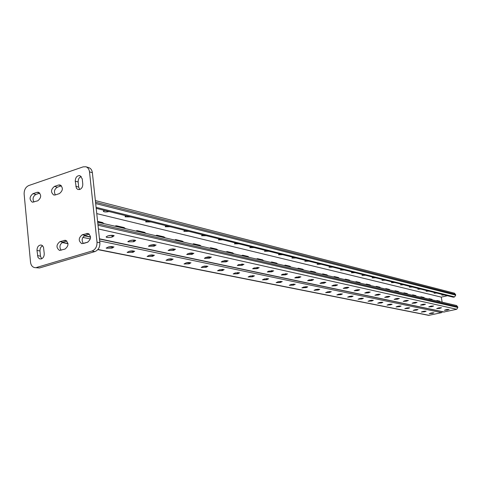 <?xml version="1.0" encoding="UTF-8"?>
<svg xmlns="http://www.w3.org/2000/svg" width="482" height="482" viewBox="0 0 482 482"><rect width="100%" height="100%" fill="white"/><g stroke="black" fill="none" stroke-linecap="round" stroke-linejoin="round"><path stroke-width="0.72" d="M41.627 258.798L40.47 256.153L39.976 250.989C39.904 248.519 40.783 246.778 42.615 245.778M41.265 258.93L39.494 258.846L37.964 257.34L36.987 250.441C37.114 246.917 38.524 245.109 41.217 245.013L42.5 245.669L43.519 247.314L44.236 253.574C44.284 256.267 43.296 258.051 41.265 258.93M79.687 189.522L78.68 187.118L78.144 181.955C78.09 179.226 79.126 177.394 81.265 176.454M79.729 189.51L77.867 189.492L76.379 188.197L75.252 181.166C75.433 177.382 76.993 175.532 79.94 175.611L82.229 178.81L82.777 184.004C82.844 186.709 81.826 188.54 79.729 189.51M34.656 267.606C32.312 267.052 30.932 265.239 30.517 262.166L24.136 194.065C24.07 189.884 25.618 187.046 28.769 185.54L83.151 166.862L85.886 166.772L88.754 167.622C90.791 168.332 91.996 170.025 92.369 172.695L99.888 242.765C100.003 247.182 98.346 250.116 94.924 251.574L39.524 267.974L34.656 267.606L39.524 267.974M94.924 251.574L92.038 251.008L36.53 267.48M92.369 172.695L89.507 171.863L97.015 242.169L99.888 242.765M64.98 249.092L59.527 250.423C56.026 247.712 56.171 244.778 59.955 241.615L65.45 240.265C68.938 243.012 68.781 245.953 64.98 249.092M87.441 242.307L81.807 243.663C78.259 240.904 78.415 237.933 82.271 234.764L87.953 233.39C91.484 236.186 91.315 239.156 87.441 242.307M59.4 193.595L55.303 194.963L53.797 195.029C50.58 192.33 50.797 189.456 54.454 186.413L58.539 185.028L60.099 184.961C63.305 187.697 63.07 190.577 59.4 193.595M37.765 200.807L32.348 202.217C29.161 199.56 29.366 196.716 32.963 193.68L36.951 192.33L38.427 192.258C41.597 194.945 41.374 197.795 37.765 200.807M92.038 251.008C95.466 249.549 97.123 246.603 97.015 242.169M89.507 171.863C89.134 169.182 87.929 167.489 85.886 166.772M61.1 250.266C59.105 246.965 59.702 244.272 62.895 242.199L66.817 241M83.35 243.543C81.295 240.211 81.904 237.487 85.169 235.379L89.309 234.113M55.382 194.933C53.695 191.722 54.358 189.137 57.382 187.179L61.443 185.811M33.957 202.078C32.318 198.897 32.975 196.343 35.927 194.415L39.783 193.113M96.195 208.363L404.476 284.94M95.364 200.578L454.58 293.219L455.731 295.141L454.592 296.924L453.387 297.201L404.494 285.049M97.593 221.383L102.437 222.509L104.154 223.684M284.428 265.546L285.326 265.154L289.947 266.233L291.001 267.076M297.502 268.582L298.358 268.191L302.798 269.227L303.811 270.047M270.788 262.377L271.728 261.985L276.554 263.112L277.65 263.973M256.545 259.069L257.533 258.671L262.57 259.846L263.714 260.738M241.663 255.617L242.693 255.213L247.965 256.442L249.152 257.352M226.088 252.002L227.173 251.598L232.686 252.881L233.927 253.821M209.778 248.212L210.917 247.802L216.695 249.152L217.991 250.116M192.673 244.241L193.878 243.832L199.934 245.242L201.289 246.242M174.725 240.072L175.99 239.662L182.353 241.145L183.769 242.169M155.861 235.692L157.198 235.276L163.88 236.837L165.362 237.897M137.418 230.667L136.026 231.089L137.418 230.667L144.455 232.312L146.016 233.402M115.09 226.227L116.584 225.811L124.001 227.54L125.639 228.673M442.145 302.172L441.283 297.129L447.453 295.719M96.761 213.61L441.283 297.129M440.253 301.732L439.614 301.13L436.939 300.503L436.451 300.846M432.559 299.943L431.896 299.328L429.137 298.689L428.637 299.033L430.962 299.545L428.649 299.009M327.911 275.644L326.965 274.867L322.874 273.909L322.09 274.294M316.102 272.902L315.126 272.101L310.866 271.107L310.047 271.493M339.262 278.277L338.352 277.518L334.418 276.602L333.671 276.981M350.179 280.813L349.305 280.072L345.516 279.186L344.799 279.566M360.699 283.259L359.849 282.53L356.204 281.681L355.511 282.054M370.827 285.609L370.007 284.898L366.495 284.079L365.832 284.452M380.593 287.875L379.804 287.182L376.412 286.392L375.779 286.76M390.016 290.068L389.251 289.387L385.98 288.622L385.371 288.989M399.114 292.176L398.373 291.514L395.216 290.779L394.625 291.134M407.905 294.219L407.182 293.568L404.133 292.857L403.567 293.213M416.394 296.189L415.695 295.55L412.749 294.863L412.206 295.219M424.612 298.099L423.931 297.472L421.081 296.81L420.557 297.159M101.009 222.955L97.677 222.13L101.1 222.925L102.437 222.509M288.742 266.546L284.452 265.516L288.82 266.528L289.947 266.233M301.605 269.534L297.527 268.552L301.684 269.516L302.798 269.227M275.33 263.431L270.812 262.347L275.409 263.413L276.554 263.112M261.328 260.184L256.575 259.039L261.407 260.16L262.57 259.846M246.7 256.786L241.687 255.581L246.784 256.761L247.965 256.442M231.402 253.231L226.118 251.966L231.487 253.213L232.686 252.881M215.394 249.513L209.809 248.176L215.478 249.489L216.695 249.152M198.614 245.621L192.71 244.205L198.698 245.597L199.934 245.242M181.009 241.53L174.755 240.036L181.093 241.506L182.353 241.145M162.518 237.234L155.915 235.656L162.609 237.21L163.88 236.837M143.076 232.722L136.117 231.059L143.166 232.698L144.455 232.312M122.597 227.968L115.264 226.215L122.687 227.938L124.001 227.54M438.843 301.401L436.463 300.822L438.843 301.401M326.121 275.228L322.115 274.258L326.121 275.228M314.27 272.475L310.071 271.462L314.27 272.475M337.508 277.873L333.689 276.951L337.508 277.873M348.468 280.416L344.817 279.536L348.468 280.416M359.018 282.868L355.529 282.024L359.018 282.868M369.182 285.23L365.85 284.422L369.182 285.23M378.985 287.501L375.791 286.73L378.985 287.501M388.444 289.7L385.383 288.959L388.444 289.7M397.572 291.821L394.644 291.11L397.572 291.821M406.386 293.863L403.579 293.183L406.386 293.863M414.906 295.846L412.218 295.189L414.906 295.846M423.148 297.762L420.569 297.129L423.148 297.762M305.907 260.539L304.787 261.256L308.51 261.184M293.014 257.334L291.905 258.075L295.731 258.009M279.572 253.99L278.463 254.749L282.404 254.695M265.763 250.435L264.431 251.279L268.492 251.236M250.959 246.82L249.766 247.658L254.014 247.603M235.565 243.018L234.421 243.862L238.855 243.814M219.641 238.976L218.358 239.891L223.076 239.807M202.711 234.806L201.518 235.728L206.23 235.71M184.913 230.438L183.841 231.354L188.697 231.36M166.483 225.769L165.266 226.763L170.477 226.733M146.902 220.907L145.721 221.925L150.999 221.955M126.121 215.84L125.127 216.834L130.526 216.912M104.534 210.375L103.407 211.459C104.618 212.116 106.552 212.134 109.209 211.508M320.771 264.232L317.15 264.317L318.271 263.612M332.544 267.161L329.019 267.251L330.146 266.564M343.865 269.974L340.431 270.071L341.557 269.402M354.752 272.679L351.402 272.782L352.529 272.125M365.229 275.288L361.97 275.391L363.091 274.752M375.436 277.771L372.14 277.903L373.405 277.246M385.251 280.169L381.949 280.331L383.22 279.68M394.499 282.536L391.408 282.669L392.547 282.066M403.585 284.784L400.536 284.922L401.765 284.314M412.478 287.031L409.351 287.103L410.634 286.489M420.792 289.061L417.87 289.206L419.027 288.64M428.944 291.104L426.112 291.242L427.299 290.676M436.963 293.044L434.077 293.213L435.397 292.731M444.561 294.96L441.795 295.117L442.958 294.58M223.937 260.774L225.202 260.575M206.844 257.153L208.766 256.846M188.992 253.333L191.426 252.954M170.267 249.308L173.159 248.869L173.357 250.411L168.116 250.501L170.242 249.315L175.496 249.224L173.357 250.411M150.589 245.067L153.909 244.579M129.869 240.596L133.604 240.06M108.022 235.873L112.167 235.3M99.485 239.024L443.747 312.035L456.737 309.275L457.876 307.492L456.683 305.546L97.677 222.178M308.974 279.958L313.668 279.602L311.589 280.524L307.624 280.693L308.974 279.958M296.105 277.15L300.919 276.801L298.828 277.746L294.755 277.909L296.105 277.15M282.669 274.228L287.609 273.872L285.513 274.842L281.325 275.005L282.669 274.228M268.643 271.167L273.722 270.818L271.613 271.818L267.299 271.969L268.643 271.167M253.978 267.974L259.202 267.624L257.081 268.649L252.64 268.793L253.978 267.974M238.632 264.63L244.006 264.287L241.886 265.341L237.301 265.474L238.632 264.63M222.564 261.13L228.094 260.786L225.968 261.871L221.232 261.997L222.564 261.13M205.706 257.46L211.411 257.117L209.278 258.238L204.386 258.352L205.706 257.46M188.01 253.604L193.903 253.267L191.764 254.424L186.703 254.526L188.01 253.604M149.836 245.29L156.126 244.964L153.993 246.194L148.558 246.266L149.836 245.29M129.206 240.795L130.062 240.536C132.683 239.934 134.562 239.916 135.719 240.482L133.586 241.747L127.947 241.807L129.206 240.795M107.432 236.047L108.305 235.788C110.999 235.162 112.957 235.144 114.18 235.746L112.059 237.06C109.378 237.68 107.426 237.692 106.191 237.096L107.432 236.047M323.832 283.193L325.904 282.295L322.042 282.47L319.976 283.368L323.832 283.193L323.681 282.175M335.593 285.754L337.647 284.88L333.887 285.055L331.833 285.928L335.593 285.754L335.442 284.778M346.889 288.218L348.938 287.362L345.269 287.543L343.226 288.399L346.889 288.218L346.745 287.278M357.758 290.586L359.789 289.748L356.216 289.935L354.186 290.767L357.758 290.586L357.614 289.676M368.218 292.863L370.236 292.05L366.748 292.237L364.729 293.05L368.218 292.863L368.079 291.99M378.292 295.056L380.298 294.261L376.894 294.448L374.888 295.243L378.292 295.056L378.159 294.219M388.004 297.171L389.998 296.394L386.666 296.587L384.678 297.364L388.004 297.171L387.871 296.364M397.367 299.214L399.349 298.454L396.096 298.641L394.119 299.406L397.367 299.214L397.24 298.43M406.41 301.184L408.375 300.437L405.193 300.629L403.229 301.377L406.41 301.184L406.284 300.425M415.135 303.082L417.093 302.353L413.978 302.551L412.026 303.274L415.135 303.082L415.014 302.353M423.57 304.919L425.51 304.208L422.461 304.401L420.527 305.118L423.57 304.919L423.455 304.214M431.727 306.697L433.655 305.998L430.667 306.197L428.745 306.895L431.727 306.697L431.613 306.016M439.614 308.414L441.53 307.733L438.602 307.926L436.692 308.613L439.614 308.414L439.506 307.757M447.254 310.083L449.152 309.408L446.284 309.607L444.386 310.275L447.254 310.083L447.145 309.444M150.39 255.086L151.065 255.111M130.712 250.959L131.164 251.092M109.788 246.67L110.294 246.844M204.946 266.07L204.019 266.215M188.257 262.509L186.558 262.768M170.616 258.792L168.369 259.129M152.029 254.9L149.318 255.291M132.46 250.809L129.309 251.255M111.824 246.513L108.257 247.001M86.802 242.5L86.073 242.506M442.566 311.788L441.548 312.649L428.757 315.373L97.822 249.616M306.456 287.513L301.895 287.856L303.901 286.989L307.763 286.814L306.456 287.513L306.329 286.633M318.463 289.965L314.011 290.315L316.005 289.465L319.771 289.284L318.463 289.965L318.337 289.122M330.001 292.327L325.657 292.67L327.639 291.845L331.309 291.664L330.001 292.327L329.881 291.508M341.105 294.598L336.858 294.942L338.834 294.134L342.413 293.948L341.105 294.598L340.985 293.809M351.794 296.785L347.643 297.129L349.607 296.34L353.101 296.153L351.794 296.785L351.679 296.02M362.096 298.894L358.036 299.232L359.982 298.46L363.398 298.274L362.096 298.894L361.982 298.153M372.026 300.925L368.049 301.262L369.989 300.509L373.321 300.316L372.026 300.925L371.911 300.208M381.605 302.883L377.713 303.22L379.641 302.479L382.895 302.286L381.605 302.883L381.491 302.19M390.854 304.775L387.04 305.112L388.956 304.383L392.143 304.19L390.854 304.775L390.745 304.1M399.783 306.6L396.053 306.938L397.951 306.227L401.072 306.034L399.783 306.6L399.68 305.95M408.417 308.366L404.76 308.697L406.645 308.004L409.7 307.811L408.417 308.366L408.314 307.739M416.767 310.077L413.176 310.408L415.056 309.721L418.045 309.528L416.767 310.077L416.665 309.462M424.847 311.727L421.322 312.053L423.19 311.39L426.118 311.191L424.847 311.727L424.744 311.137M432.667 313.324L429.209 313.655L431.059 312.999L433.933 312.8L432.667 313.324L432.571 312.752M291.297 284.41L289.284 285.302L293.249 285.133L295.267 284.241L291.297 284.41M278.162 281.723L276.144 282.639L280.217 282.476L282.247 281.56L278.162 281.723M264.461 278.921L262.437 279.861L266.63 279.705L268.661 278.759L264.461 278.921M250.164 275.993L248.128 276.963L252.448 276.807L254.49 275.843L250.164 275.993M235.222 272.939L233.18 273.933L237.632 273.782L239.675 272.794L235.222 272.939M219.587 269.745L217.545 270.764L222.136 270.625L224.184 269.607L219.587 269.745M203.223 266.395L201.175 267.444L205.916 267.317L207.971 266.263L203.223 266.395M186.07 262.889L184.022 263.967L188.92 263.847L190.974 262.768L186.07 262.889M168.073 259.202L166.025 260.316L171.092 260.208L173.146 259.099L168.073 259.202M149.161 255.333L147.112 256.478L152.36 256.388L154.421 255.243L149.161 255.333M129.266 251.267L127.224 252.448L132.671 252.369L134.719 251.188L129.266 251.267M108.317 246.983L106.281 248.2L111.932 248.14L113.975 246.923L108.317 246.983M87.953 242.103L84.211 243.283M37.482 255.623L40.47 256.153M75.788 186.341L78.68 187.118M32.963 193.68L35.927 194.415M36.951 192.33L39.693 193.017M54.454 186.413L57.382 187.179M58.539 185.028L61.425 185.793M75.252 181.166L78.144 181.955M82.271 234.764L85.169 235.379M86.513 233.457L89.236 234.047M36.987 250.441L39.976 250.989M59.955 241.615L62.895 242.199M64.1 240.343L66.667 240.861M454.592 296.924L96.087 207.35M455.598 294.357L95.532 202.187M455.731 295.141L95.683 203.561M116.584 225.811L115.174 226.245M157.198 235.276L155.879 235.668M175.99 239.662L174.779 240.012M193.878 243.832L192.758 244.151M210.917 247.802L209.881 248.097M227.173 251.598L226.209 251.863M242.693 255.213L241.801 255.46M257.533 258.671L256.701 258.894M271.728 261.985L270.956 262.19M285.326 265.154L284.603 265.341M298.358 268.191L297.683 268.366M444.314 312.035L99.467 238.807M90.544 236.915L84.555 235.638M456.737 309.275L98.406 228.968M457.876 307.492L98.009 225.233M457.743 306.703L97.858 223.853M111.878 235.391L112.059 237.06M112.77 235.337L112.927 236.795M133.406 240.12L133.586 241.747M134.285 240.09L134.442 241.494M153.806 244.609L153.993 246.194M154.674 244.591L154.836 245.947M174.032 248.869L174.189 250.176M191.583 252.948L191.764 254.424M192.426 252.936L192.583 254.195M209.098 256.822L209.278 258.238M209.929 256.804L210.086 258.015M225.793 260.521L225.968 261.871M226.606 260.491L226.757 261.66M241.711 264.046L241.886 265.341M242.512 264.009L242.663 265.13M256.912 267.408L257.081 268.649M257.701 267.365L257.852 268.45M271.444 270.625L271.613 271.818M272.222 270.577L272.366 271.619M285.35 273.698L285.513 274.842M286.115 273.649L286.254 274.656M298.665 276.644L298.828 277.746M299.418 276.59L299.557 277.56M311.432 279.47L311.589 280.524M312.173 279.409L312.312 280.343M439.614 301.13L438.626 301.352M423.931 297.472L422.919 297.707M421.081 296.81L420.75 296.882M415.695 295.55L414.671 295.791M412.749 294.863L412.399 294.948M407.182 293.568L406.145 293.809M404.133 292.857L403.765 292.942M398.373 291.514L397.319 291.761M395.216 290.779L394.824 290.869M389.251 289.387L388.185 289.64M385.98 288.622L385.57 288.724M379.804 287.182L378.719 287.441M376.412 286.392L375.978 286.501M370.007 284.898L368.911 285.163M366.495 284.079L366.031 284.193M359.849 282.53L358.741 282.801M356.204 281.681L355.71 281.801M349.305 280.072L348.179 280.349M345.516 279.186L344.998 279.319M338.352 277.518L337.213 277.801M334.418 276.602L333.863 276.74M326.965 274.867L325.808 275.156M322.874 273.909L322.283 274.059M315.126 272.101L313.951 272.402M310.866 271.107L310.233 271.27M431.896 299.328L430.902 299.557M429.137 298.689L428.823 298.762M447.748 309.366L447.85 309.95M440.12 307.679L440.223 308.281M432.233 305.937L432.342 306.558M424.082 304.136L424.19 304.781M415.653 302.274L415.767 302.937M406.935 300.352L407.043 301.033M397.897 298.358L398.012 299.063M388.54 296.285L388.655 297.02M378.834 294.147L378.954 294.9M368.766 291.917L368.893 292.701M358.313 289.61L358.439 290.417M347.45 287.206L347.582 288.049M336.159 284.711L336.291 285.579M324.41 282.115L324.543 283.018M82.838 237.385L90.351 238.958M99.69 240.922L441.548 312.649M62.425 242.386L67.992 243.494M97.96 249.459L429.293 315.367M431.974 312.83L432.077 313.457M424.142 311.209L424.25 311.86M416.05 309.54L416.165 310.209M407.694 307.811L407.808 308.504M399.048 306.022L399.168 306.745M390.107 304.172L390.227 304.919M380.846 302.262L380.967 303.027M371.254 300.274L371.381 301.075M361.313 298.219L361.44 299.045M351.004 296.087L351.137 296.942M340.298 293.869L340.437 294.761M329.182 291.568L329.32 292.496M317.632 289.176L317.771 290.134M305.612 286.688L305.757 287.688M112.619 246.543L112.764 247.893M111.752 246.531L111.932 248.14M133.345 250.827L133.49 252.134M132.49 250.809L132.671 252.369M153.029 254.9L153.174 256.159M152.185 254.894L152.36 256.388M171.743 258.774L171.887 259.985M170.917 258.774L171.092 260.208M189.565 262.461L189.709 263.63M188.751 262.473L188.92 263.847M206.549 265.98L206.694 267.106M205.748 265.998L205.916 267.317M222.756 269.336L222.901 270.42M221.973 269.36L222.136 270.625M238.241 272.541L238.385 273.589M237.469 272.571L237.632 273.782M253.05 275.602L253.189 276.614M252.291 275.644L252.448 276.807M267.227 278.536L267.359 279.512M266.474 278.584L266.63 279.705M280.807 281.349L280.94 282.289M280.066 281.398L280.217 282.476M293.827 284.049L293.96 284.952M293.104 284.097L293.249 285.133M115.475 225.938L116.017 225.769M136.406 230.776L136.894 230.631M156.27 235.373L156.704 235.246M175.147 239.747L175.538 239.632M193.101 243.904L193.457 243.802M210.2 247.869L210.526 247.778M103.407 211.459L103.365 211.062M125.127 216.834L125.091 216.472M145.721 221.925L145.685 221.6M165.266 226.763L165.23 226.462M90.562 237.132L84.29 235.8M106.154 236.728L106.191 237.096M127.905 241.47L127.947 241.807M148.522 245.965L148.558 246.266M62.16 242.53L68.01 243.693M106.245 247.869L106.281 248.2M127.194 252.146L127.224 252.448"/></g></svg>
